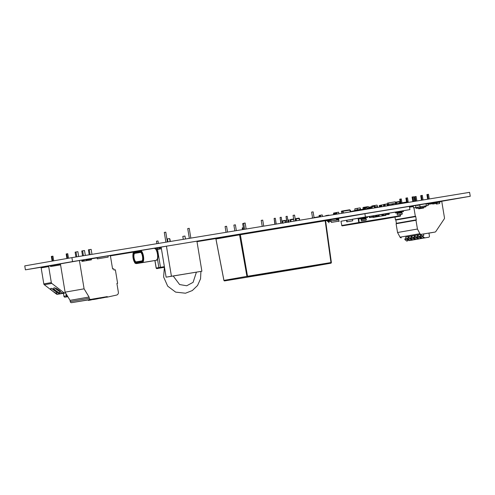 <?xml version="1.0" encoding="UTF-8"?>
<svg xmlns="http://www.w3.org/2000/svg" width="495" height="495" viewBox="0 0 495 495"><rect width="100%" height="100%" fill="white"/><g stroke="black" fill="none" stroke-linecap="round" stroke-linejoin="round"><path stroke-width="0.74" d="M443.279 200.877L447.158 200.234L443.279 200.877M439.95 201.465L443.792 200.828L439.95 201.459M410.145 206.242L416.307 205.227L410.145 206.242M405.653 207.028L411.815 206.013L409.427 206.415L409.953 209.595L343.926 220.721M430.112 204.051L429.969 203.185L427.909 203.532L428.367 203.457L428.509 204.317M403.054 207.349L405.479 206.947L403.054 207.349M411.661 205.932L419.909 204.571L411.661 205.932M386.088 210.121L388.513 209.725L386.088 210.121M384.293 210.437L386.719 210.035L384.293 210.437M427.915 203.563L428.274 203.501L427.915 203.556M409.458 206.632L413.226 206.007L409.458 206.625M411.76 206.353L413.269 206.112L411.76 206.353M159.297 248.849L159.087 247.568L159.712 247.469L157.583 247.828M147.925 249.239L156.173 247.877L147.925 249.239M94.143 258.167L100.306 257.153L94.143 258.167M92.633 258.353L89.187 258.916L89.873 258.805L90.078 260.061M80.147 260.407L79.206 260.562M86.198 260.698L86 259.498L82.554 260.079L83.24 259.968L83.438 261.15M67.735 262.567L65.736 262.919M235.23 235.137L237.173 234.816L235.23 235.137M226.444 236.579L228.381 236.257L226.444 236.579M129.808 252.431L133.322 251.856L129.808 252.431M123.181 253.595L126.695 253.013L123.181 253.595M54.957 264.881L58.899 264.231L54.957 264.881M110.119 255.909L114.63 255.148L110.088 255.884M54.555 265.871L54.413 264.998L54.988 264.912L52.81 265.277M413.275 206.149L409.483 206.774M329.218 219.966L330.846 219.693L329.175 219.959M339.007 221.141L331.372 222.391L330.889 221.166L330.122 221.098A0.452 0.421 -99.9 0 1 329.633 220.721L329.571 220.337A0.452 0.421 80.1 0 0 329.082 219.959L325.147 220.621M216.309 238.491L196.998 241.659M161.209 247.537L159.136 247.877M157.633 248.125L155.578 248.459M133.792 252.042L110.131 255.921M89.032 259.386L86.062 259.875M83.302 260.327L81.824 260.574M60.44 264.083L54.425 265.072M52.823 265.332L25.406 269.837L72.561 261.583L71.911 257.635L469.594 192.338L470.25 196.28L439.968 201.583M71.911 257.635L24.75 265.889L25.406 269.837M72.561 261.583L470.25 196.28M435.52 202.362L429.988 203.327M92.689 299.048L100.621 297.712L92.689 299.048M86.056 300.205L93.988 298.875L86.056 300.205M79.429 301.368L87.361 300.032L79.429 301.368M90.647 299.333A1.268 1.188 -99.9 0 1 89.267 298.275L70.259 301.603A1.268 1.188 80.1 0 0 71.639 302.662L107.291 296.604L96.68 298.46L96.766 298.961L99.922 298.262M90.096 254.647L89.267 249.672L91.142 249.362L91.971 254.343M90.962 259.912L90.758 258.65M89.267 249.672L88.382 249.827L89.205 254.795M83.451 255.742L82.64 250.829L84.515 250.526L85.326 255.432M84.323 261.007L84.125 259.807M82.64 250.829L81.755 250.984L82.566 255.884M76.805 256.831L76.007 251.992L77.882 251.683L78.68 256.521M76.007 251.992L75.122 252.147L75.921 256.973M89.168 260.209L88.995 259.157L89.904 258.996M92.658 258.514L108.003 255.828L108.213 257.084L97.311 258.873L97.144 257.87L91.284 258.836L91.451 259.832L81.96 261.391L81.755 260.141L79.41 260.525L84.094 288.833L65.086 292.161L60.402 263.854L79.41 260.525M107.291 296.604L107.372 297.105L116.548 295.082A2.537 2.376 -99.9 0 0 118.361 292.211L116.907 283.443L117.612 283.332L115.372 269.8L113.968 270.035L113.757 268.779L112.588 268.971L110.552 256.701A1.268 1.188 -99.9 0 0 109.178 255.637L108.003 255.828M65.086 292.161L70.055 300.347L89.063 297.025L89.267 298.275M84.094 288.833L89.063 297.025M96.68 298.46L90.047 299.624L90.133 300.125L93.295 299.425M96.766 298.961L93.314 299.568L93.233 299.067M90.047 299.624L88.283 299.933L88.364 300.434L90.133 300.125M116.907 283.443L117.612 283.332M71.639 302.662L88.283 299.933M70.259 301.603L70.055 300.347M106.493 296.74L106.58 297.241L107.372 297.105M99.866 297.903L99.947 298.405L106.555 297.105M103.313 297.297L103.393 297.798M428.491 204.206L428.033 204.287M432.543 203.495L430.359 204.014M439.981 201.657L441.28 201.446A0.507 0.476 -99.9 0 1 441.831 201.873L444.485 217.887A1.268 1.188 -99.9 0 1 444.287 218.827L435.786 231.561A1.268 1.188 -99.9 0 1 435.031 232.062A1.268 1.188 -99.9 0 1 435.018 232.068L421.177 234.339A1.268 1.188 -99.9 0 1 419.939 233.696L417.44 229.037L397.547 232.514L396.093 223.746L415.986 220.269A0.384 0.359 -99.9 0 1 415.986 220.269L417.44 229.037M413.727 237.223L411.419 237.619L411.166 236.127L408.783 236.542L409.031 238.046L410.633 237.767M409.031 238.046L408.325 238.163A0.507 0.476 80.1 0 0 407.942 238.738L409.681 240.514L410.912 240.298L410.287 238.844L412.316 240.05L414.798 239.66M409.681 240.514L410.912 240.298M408.022 239.24L410.745 238.769M416.493 239.339A1.015 0.953 -99.9 0 1 416.295 239.401L412.316 240.05M411.877 236.01L411.166 236.127M410.411 238.819L410.33 238.318A0.507 0.476 -99.9 0 1 410.714 237.742L411.339 237.637M417.607 236.536L417.359 235.038L414.971 235.459L415.218 236.963L416.821 236.684M415.218 236.963L414.513 237.08A0.507 0.476 80.1 0 0 414.129 237.656L415.868 239.425L417.099 239.215L416.474 237.761L418.504 238.967L422.482 238.318L418.504 238.967M415.868 239.425L417.099 239.215M414.21 238.157L416.932 237.687M422.68 238.256A1.015 0.953 -99.9 0 1 422.476 238.318L420.979 238.578M418.065 234.927L417.359 235.038M416.598 237.736L416.518 237.235A0.507 0.476 -99.9 0 1 416.901 236.66L417.532 236.554M421.406 235.88L420.707 235.991A0.507 0.476 80.1 0 0 420.317 236.573L422.056 238.343L423.287 238.132L422.705 236.152A0.507 0.476 -99.9 0 1 423.089 235.577L423.794 235.459L423.547 233.956L421.158 234.376L421.406 235.88L423.008 235.595M422.056 238.343L423.287 238.132M420.404 237.074L423.126 236.604L424.698 237.885L428.67 237.235L424.698 237.885M422.792 236.653L423.12 236.598M423.547 233.956L428.936 233.071L429.437 236.078A1.015 0.953 -99.9 0 1 428.664 237.235L427.166 237.495M435.018 232.068L434.511 232.155M435.031 232.062L429.363 233.058M431.417 232.7L432.469 232.514M420.7 235.997L420.453 234.5L418.065 234.915L418.312 236.418L419.915 236.14M418.312 236.418L417.613 236.536A0.507 0.476 80.1 0 0 417.223 237.111L418.962 238.887L420.193 238.67L419.568 237.216L421.598 238.429L425.576 237.773L421.598 238.429M418.962 238.887L420.193 238.67M417.31 237.612L420.026 237.142M425.774 237.718A1.015 0.953 -99.9 0 1 425.57 237.773L424.073 238.039M421.158 234.383L420.453 234.5M419.692 237.198L419.611 236.697A0.507 0.476 -99.9 0 1 419.995 236.115L420.626 236.016M414.513 237.08L414.266 235.583L411.877 235.997L412.125 237.501M411.419 237.619A0.507 0.476 80.1 0 0 411.036 238.194L412.774 239.97L414.006 239.753L413.381 238.299L415.41 239.512L419.389 238.856L415.41 239.512M412.774 239.97L414.006 239.753M411.116 238.695L413.839 238.225M419.587 238.8A1.015 0.953 -99.9 0 1 419.389 238.856A1.015 0.953 -99.9 0 1 419.383 238.862L417.885 239.122M414.971 235.465L414.266 235.583M413.504 238.281L413.424 237.779A0.507 0.476 -99.9 0 1 413.808 237.204L414.439 237.099M408.319 238.163L408.072 236.666L405.69 237.086L405.937 238.59L407.534 238.305M405.937 238.59L405.232 238.701A0.507 0.476 80.1 0 0 404.848 239.283L406.587 241.053L407.818 240.836L407.193 239.388L409.223 240.595L411.704 240.205M406.587 241.053L407.818 240.836M404.929 239.784L407.651 239.308M413.399 239.883A1.015 0.953 -99.9 0 1 413.201 239.939L409.223 240.595M413.201 239.939A1.015 0.953 -99.9 0 1 413.189 239.945L411.692 240.205L413.201 239.939M408.783 236.548L408.072 236.666M407.317 239.363L407.236 238.862A0.507 0.476 -99.9 0 1 407.62 238.287L408.245 238.182M405.69 237.099L421.177 234.339M419.939 233.696L400.047 237.179A1.268 1.188 80.1 0 0 401.284 237.823M400.047 237.179L397.547 232.514M413.931 207.832L415.324 216.259A0.384 0.359 -99.9 0 1 415.738 216.575L416.276 219.836A0.384 0.359 -99.9 0 1 415.992 220.269M396.105 223.746A0.384 0.359 80.1 0 0 396.384 223.313L395.845 220.058A0.384 0.359 80.1 0 0 395.431 219.743L394.991 217.082M439.523 202.504L439.95 202.139M432.574 203.649L428.051 204.392M415.324 216.259L395.431 219.743M409.557 207.213L413.344 206.551M429.264 198.959L428.497 194.294L427.556 194.448L428.33 199.114M427.668 199.219L426.894 194.566L427.556 194.448M429.029 203.34L429.171 204.206M423.064 199.974L422.303 195.376L421.369 195.531L422.13 200.129M421.468 200.24L420.707 195.649L421.369 195.531M416.87 200.995L416.116 196.465L415.181 196.614L415.93 201.149M415.268 201.261L414.519 196.732L415.181 196.614M414.445 201.391L413.684 196.763L412.743 196.917L413.511 201.545M412.849 201.657L412.081 197.035L412.743 196.917M408.245 202.412L407.49 197.845L406.556 198L407.206 201.929M406.543 202.034L405.894 198.118L406.556 198M401.946 202.82L401.303 198.928L400.368 199.083L401.018 203.018M400.35 203.123L399.7 199.2L400.368 199.083M43.034 267.566L42.954 267.083L43.64 266.966M45.243 267.176L45.163 266.7L43.758 266.929A0.507 0.476 80.1 0 0 43.374 267.504L48.677 266.576L51.325 282.589L43.814 283.907L41.159 267.894L43.374 267.504M48.337 266.638L48.256 266.155L46.852 266.384A0.507 0.476 80.1 0 0 46.468 266.966M43.814 283.907A1.268 1.188 80.1 0 0 44.302 284.736L51.82 283.425A1.268 1.188 -99.9 0 1 51.325 282.589M66.231 295.391L66.8 295.298L66.194 295.397L65.928 293.547M65.557 292.935L63.428 293.306L63.929 296.313A1.015 0.953 80.1 0 0 65.031 297.161L67.84 296.697L66.528 296.895L66.194 295.397M60.712 291.914L59.703 292.081L59.369 292.694L60.149 293.436L58.961 293.646L57.878 292.953A4.319 1.089 -146.3 0 0 54.518 289.798A4.319 1.089 -146.3 0 0 50.768 288.461A4.319 1.089 -146.3 0 0 52.13 290.683A4.319 1.089 -146.3 0 0 56.275 293.238L57.055 293.974L56.461 294.079A1.268 1.188 80.1 0 0 57.352 294.315L65.544 292.916M57.055 293.974L57.878 294.222M58.961 293.646L59.914 293.863M60.149 293.436L60.972 293.677M55.075 288.003A3.812 0.959 -146.3 0 0 59.815 291.4L59.703 292.081M65.538 292.91L63.007 293.318L60.972 292.415A4.319 1.089 -146.3 0 0 57.612 289.259A4.319 1.089 -146.3 0 0 53.862 287.923A4.319 1.089 -146.3 0 0 55.223 290.138A4.319 1.089 -146.3 0 0 59.369 292.694M66.93 295.199L67.023 295.769A1.015 0.953 80.1 0 0 67.784 296.61M63.434 293.312L57.352 294.315M63.007 293.318L65.526 292.885M56.461 294.079L44.302 284.736M42.954 267.083L41.549 267.312A0.507 0.476 80.1 0 0 41.159 267.894M60.569 264.881L50.595 266.52L50.471 265.772L49.061 266.001A0.507 0.476 -99.9 0 0 48.677 266.576M51.82 283.425L63.973 292.768L62.054 293.102M64.864 292.997A1.268 1.188 -99.9 0 1 63.973 292.768M51.981 288.542A3.812 0.959 -146.3 0 0 56.721 291.945L56.275 293.238M57.612 292.458L56.609 292.625M52.786 260.983L52.012 256.311L52.946 256.163L53.72 260.822M53.621 266.025L53.472 265.153M52.012 256.311L51.35 256.429L52.123 261.1M52.81 265.264L52.953 266.131M67.58 258.396L66.825 253.848L67.766 253.694L68.514 258.229M66.825 253.848L66.163 253.966L66.912 258.508M240.032 234.116L240.36 234.717L325.184 220.789L324.856 220.188L240.032 234.116L324.856 220.188M325.184 220.789L325.549 220.733L325.184 220.789L330.969 262.554L331.334 262.499A0.637 0.594 -99.9 0 1 330.858 263.21L331.334 262.499L325.388 220.758M216.321 238.924L239.555 234.853L246.937 276.358L223.938 280.387L224.303 280.325L223.938 280.387L215.956 238.986L216.439 238.25L240.254 234.339M239.555 234.853L240.36 234.717L247.624 276.878L330.852 263.21A0.637 0.594 -99.9 0 1 330.852 263.21L247.624 276.878A0.637 0.594 -99.9 0 1 246.937 276.358L330.969 262.554M228.201 236.288L226.747 236.53L228.201 236.288M225.132 226.5L226.586 226.258L227.552 232.081M242.711 223.616L244.122 223.381M243.701 223.251L245.155 223.01L246.151 229.024M261.28 220.362L262.734 220.126L263.73 226.141M295.521 220.919L294.562 215.102L293.108 215.344M311.671 212.089L313.125 211.848L314.121 217.862M236.987 234.847L235.533 235.088L236.987 234.847M233.925 225.058L235.379 224.817L236.344 230.639M327.869 220.164L329.125 220.213L329.398 220.758A0.712 0.662 80.1 0 0 330.165 221.352L330.567 221.284L330.165 221.352M327.913 220.417L329.33 220.38M328.791 221.284A0.452 0.421 -99.9 0 1 328.482 220.919L328.42 220.541A0.452 0.421 80.1 0 0 328.346 220.355L328.822 220.863A0.712 0.662 80.1 0 0 329.59 221.451L329.992 221.389L329.59 221.451M328.327 220.355L328.76 220.479M326.941 220.325L328.55 220.318M338.797 219.867L330.505 221.036M331.372 222.391L339.013 221.16M331.588 222.36L331.91 222.304L331.588 222.36M328.278 221.686L329.045 222.799M328.024 220.999A0.712 0.662 80.1 0 0 328.798 221.593L329.02 221.556A0.712 0.662 80.1 0 1 328.247 220.962L327.962 220.615L328.247 220.962M326.762 220.621L328.185 220.578M326.985 220.578L327.975 220.417M327.61 220.677L327.176 220.56L327.671 221.061A0.712 0.662 80.1 0 0 328.445 221.655L328.847 221.587L328.445 221.655M326.719 220.368L326.186 220.721L327.399 220.516M328.216 221.383A0.452 0.421 -99.9 0 1 327.913 221.024L327.845 220.64A0.452 0.421 80.1 0 0 327.777 220.454M327.671 221.061L327.449 221.098A0.712 0.662 80.1 0 0 328.222 221.692M328.822 220.863L328.6 220.9A0.712 0.662 80.1 0 0 329.373 221.494M329.361 221.185A0.452 0.421 -99.9 0 1 329.057 220.82L328.996 220.442A0.452 0.421 80.1 0 0 328.921 220.25M329.113 220.417L329.175 220.801A0.712 0.662 80.1 0 0 329.948 221.389M338.766 219.675L330.858 220.974L330.846 219.669L337.114 218.642M338.667 219.075L337.924 219.192L337.819 218.53M325.735 215.665L327.176 215.721M327.176 215.412L328.977 215.115M327.783 215.282L325.766 215.622L327.783 215.276M350.633 211.538L352.032 211.272M352.05 211.309L352.106 211.631M318.929 217.076L318.842 216.742L318.91 217.076M317.165 217.027L318.86 216.779M315.612 217.324L317.004 217.082M312.091 218.196L312.574 217.819M313.886 217.565L315.29 217.361M312.568 217.781L312.073 217.868L312.568 217.788M365.706 208.853L366.393 208.735L365.706 208.853M366.486 209.267L366.405 208.766L370.087 208.16L366.356 208.785M370.087 208.16L370.167 208.661M365.756 209.385L365.675 208.896L366.356 208.772L366.436 209.274M320.667 216.791L320.376 215.269L322.239 214.948L322.493 216.488L322.239 214.948M320.414 215.263L319.281 215.449L319.535 216.977M319.306 215.443L319.56 216.971M319.232 217.027L319.281 215.449M320.828 215.17L318.997 215.467L320.828 215.17M320.073 215.306L320.333 216.847M320.376 215.257L320.63 216.798M320.395 215.226L322.226 214.923L320.395 215.226M334.954 214.446L334.694 212.906L335.381 212.788M333.822 214.632L333.568 213.097L334.385 212.93L334.62 214.502M333.847 214.626L333.593 213.097L334.663 212.906L334.923 214.453M335.641 214.335L335.381 212.757L334.385 212.93L335.678 212.708L335.938 214.286L335.703 212.702L336.476 212.565L336.81 212.51L337.039 214.1M333.519 214.681L333.568 213.097M362.965 209.329L363.305 208.921M362.569 209.397L363.373 208.909L362.971 208.977L363.058 207.467L368.299 206.576L368.886 207.98L367.309 208.24M363.639 208.865L363.281 208.933M365.601 207.021L365.601 207.702M363.243 208.946L363.386 209.261M363.54 209.267L364.042 208.828M363.652 208.902L363.25 208.97M368.843 208.327L368.886 207.98M367.315 208.271L368.893 208.011M377.506 207.263L377.889 207.368L377.475 207.442M376.503 206.731L376.918 206.662M371.739 206.718L371.788 205.994L374.325 205.549L374.331 206.291M374.325 205.549L377.029 205.103L377.617 206.514L375.111 206.922M377.617 206.514L375.111 206.947L377.623 206.545L377.468 207.461M418.844 208.81L423.689 208.011L418.844 208.81M418.683 208.84L418.721 208.061L423.565 207.263L423.689 208.011M425.106 205.963L424.524 207.089L420.428 207.764L420.224 206.762L426.504 205.741L425.582 206.922L423.571 207.275M424.524 207.089L425.582 206.922M418.56 208.104L416.536 208.426L415.286 207.603L420.224 206.762M417.13 207.281L418.083 208.154L420.428 207.764M416.536 208.426L418.083 208.154M417.291 205.233L418.906 204.967M417.328 205.437L419.686 205.041L415.59 205.475L415.924 207.479L413.56 207.888L415.305 207.615M413.56 207.888L413.232 205.889L415.59 205.475M418.943 205.159L419.686 205.041M426.443 203.94L428.354 203.618L426.016 203.748L426.344 205.753L420.088 206.78L419.797 205.023M420.088 206.78L415.924 207.479M426.492 205.759L428.231 205.456L427.897 203.451L427.173 203.81M426.405 203.711L427.136 203.587M428.231 205.456L426.344 205.753M426.016 203.748L419.822 204.763M427.364 203.779L428.534 203.587L427.364 203.779M418.69 205.202L419.865 205.01L418.69 205.202M419.154 205.128L419.865 205.01M184.889 236.053L182.872 236.387M169.519 238.553L167.502 238.887M388.012 204.559L388.662 204.416L388.457 202.938L395.189 201.83L395.691 203.253L394.447 203.457M393.445 204.843L392.801 203.723L395.691 203.253M392.263 204.701L393.315 204.528L392.263 204.701L391.644 203.915L392.801 203.723L391.749 203.897M392.789 204.113L393.333 204.911M388.736 204.794L387.424 204.658L387.845 205.623L393.148 204.751L388.866 205.444L388.662 204.441L391.65 203.946L391.99 204.243M393.426 204.695L394.583 204.503M392.882 203.748L395.697 203.284L395.61 204.336M393.537 203.637L394.453 203.47M395.276 204.54L393.562 204.819M394.589 204.515L393.426 204.707M388.08 204.515L391.799 203.903M388.457 202.938L387.436 203.117L387.418 204.621L388.179 204.497M388.655 204.404L387.418 204.621M276.26 224.08L275.288 218.233L274.119 218.425L274.867 224.309M274.119 218.425L275.084 224.272M282.212 223.103L281.24 217.256L280.071 217.447L280.82 223.332M280.071 217.447L281.042 223.294M288.164 222.125L287.199 216.278L286.023 216.47L286.772 222.354L285.906 222.496M286.023 216.47L286.995 222.317M403.048 202.622L402.367 202.746L403.048 202.622M402.429 203.365L402.367 202.746M403.159 203.247L403.066 202.659L404.365 202.43L404.464 203.03M401.699 202.863L403.017 202.665L403.116 203.253M401.81 203.47L401.717 202.894L401.767 203.476M401.08 203.587L400.987 203.024L401.668 202.907M397.033 204.249L396.978 203.686M397.763 204.132L397.677 203.606L400.993 203.061M396.947 203.73L397.627 203.612L397.714 204.138M359.209 210.462L359.129 209.967L359.809 209.849L359.89 210.35M359.939 210.344L359.809 209.849M359.853 209.843L363.534 209.237L363.621 209.738M363.516 209.206L359.153 209.923L363.516 209.206M356.864 210.406L353.164 210.988L353.207 211.445M356.846 210.381L353.176 210.994M353.257 211.439L353.189 211.025L353.807 210.919M352.527 211.557L352.459 211.148L353.139 211.031M354.538 210.796L354.556 211.229M354.606 211.217L354.531 210.79L358.213 210.183L358.287 210.616M353.875 211.34L353.807 210.913L354.488 210.796M353.832 210.87L358.194 210.146L353.832 210.87M140.289 250.6L139.683 251.206M139.491 252.066L135.537 252.716L135.438 253.248A0.507 0.476 -99.9 0 1 134.888 252.821L135.537 252.716L135.413 251.961L134.176 252.172A0.507 0.476 -99.9 0 1 134.56 251.596L135.178 251.491L135.413 251.961L139.398 251.305M135.154 251.491L139.708 250.742L135.154 251.491M140.357 250.581L140.37 250.575A6.076 2.147 80.7 0 0 140.363 250.581A0.507 0.476 80.1 0 0 139.98 251.157L139.392 251.262L139.516 252.011L140.104 251.912C142.22 251.262 143.878 261.286 141.675 261.397L135.871 262.412A0.507 0.476 -99.9 0 1 136.255 261.836L141.842 260.915L136.255 261.836A4.3 1.522 80.7 0 1 136.249 261.836A4.3 1.522 80.7 0 1 134.058 257.846A4.3 1.522 80.7 0 1 134.85 253.347L140.803 252.37L134.85 253.347A0.507 0.476 80.1 0 1 134.3 252.926L134.888 252.821L134.764 252.073M135.871 262.412C133.755 263.062 132.097 253.038 134.3 252.926M156.315 260.277A0.507 0.476 -99.9 0 1 156.302 260.283A6.076 2.147 -99.3 0 0 157.422 253.929A6.076 2.147 -99.3 0 0 154.316 248.286A6.076 2.147 -99.3 0 0 154.31 248.292L140.382 250.575M134.176 252.172C131.552 250.625 134.015 265.518 135.995 263.167A0.507 0.476 80.1 0 0 136.546 263.588L142.35 262.573A6.076 2.147 80.7 0 0 143.476 256.218A6.076 2.147 80.7 0 0 140.37 250.575L154.316 248.286C157.546 247.636 159.526 259.875 156.302 260.283L150.499 261.298A0.507 0.476 -99.9 0 1 150.492 261.298L156.296 260.283A0.507 0.476 -99.9 0 1 156.296 260.283L142.35 262.573A0.507 0.476 -99.9 0 1 141.799 262.146C144.348 262.022 142.43 250.408 139.98 251.157M141.675 261.397A0.507 0.476 -99.9 0 1 142.059 260.822C141.774 261.614 143.593 259.764 141.985 254.257C140.196 250.854 140.84 252.908 140.66 252.332L140.654 252.332A4.3 1.522 80.7 0 1 140.66 252.332M139.807 251.967L139.516 252.011A0.507 0.476 80.1 0 0 140.066 252.438L140.654 252.332A0.507 0.476 80.1 0 1 140.104 251.912M338.314 219.143L336.489 219.446L336.377 218.771L337.763 218.524L337.881 219.205L336.489 219.446L336.377 218.771M337.813 218.518L338.555 218.394M336.532 219.477L338.747 219.106L336.532 219.477M404.514 203.024L404.415 202.424L408.09 201.818L408.189 202.418M408.072 201.787L403.71 202.511L408.072 201.787M403.784 203.142L403.685 202.554M401.309 211.111L409.953 209.595M346.884 220.238L352.496 219.316M378.978 214.966L381.849 214.496M365.415 216.909L364.889 213.722L338.543 218.332L339.069 221.519M364.889 213.722L409.421 206.409M372.153 217.058L371.986 216.055L373.409 215.801L373.577 216.822L373.218 216.884L373.038 215.87L373.205 216.884L372.153 217.058M371.337 217.33L373.304 217.002L371.349 217.336M373.379 216.86L372.605 216.983M371.033 216.222L371.825 216.086L371.993 217.088L371.194 217.225M371.72 216.105L369.808 216.408L369.858 217.447L369.808 216.408L369.982 217.429L372.438 217.014M369.697 217.478L371.553 217.169M369.691 216.433L369.363 216.488L369.53 217.503M371.504 217.311L369.598 217.627L371.504 217.311M369.412 217.528L369.159 216.519M397.813 214.917L401.934 214.236L397.813 214.917M397.627 214.948L402.132 214.199L397.627 214.948M397.473 214.972L402.28 213.995L402.089 212.844L397.225 213.469L402.089 212.844M397.225 213.469L401.841 212.448L401.934 211.916L395.499 212.986L401.94 211.928M397.182 213.221L401.989 212.244M402.782 211.254L398.388 211.978L402.782 211.254L402.72 210.876L398.5 211.569L398.568 211.947M397.268 212.677L397.126 211.798L396.507 211.91L396.569 212.287L395.357 212.114L395.499 212.986M397.126 211.798L398.091 211.637L398.234 212.516M402.924 211.749L402.72 210.876M398.388 211.978L398.091 211.637M402.782 210.87L403.215 210.802M396.507 211.928L396.087 212.367M374.183 216.853L375.488 216.637M373.688 215.758L375.711 215.424L375.884 216.445L375.594 215.443L375.761 216.463L373.861 216.773L373.409 215.801M373.57 215.777L373.577 216.822M375.594 216.488L375.959 216.433L375.711 215.424M383.507 214.18L385.562 213.834L385.729 214.836L386.348 214.737L384.262 215.22L385.729 214.836L383.749 215.3L383.507 214.18L383.613 215.195L382.654 215.362L382.486 214.341L384.392 214.032M385.803 214.954L383.749 215.3M386.409 214.731L385.896 214.811L385.729 213.809L386.242 213.729L386.409 214.731M389.212 214.273L388.495 214.397M388.402 214.539L387.3 214.595L388.396 214.545M388.061 213.413L389.014 213.258L389.181 214.273L388.229 214.434L387.901 213.438L388.334 214.545M387.09 213.58L387.251 214.601M389.014 213.258L389.268 214.261L389.089 213.246M382.635 215.498L384.535 215.183L382.635 215.498M382.016 215.474L381.843 214.453L382.202 214.391L382.375 215.405L382.016 215.474M376.825 216.303L376.658 215.3L376.973 216.408L376.169 216.426L375.996 215.412L377.054 215.238M376.658 215.3L377.877 215.096L378.26 216.074M376.144 216.562L378.05 216.247L376.144 216.562M375.792 215.43L376.039 216.433L375.433 216.532M375.383 216.662L374.226 216.872M375.841 215.418L375.99 216.575L375.049 216.717M359.321 218.041L360.292 217.874M363.677 220.51L364.011 220.454M365.836 220.164L361.715 220.844L365.836 220.164M366.028 220.133L361.517 220.875L366.028 220.133M361.313 220.733L366.325 219.904L366.133 218.747L361.121 219.576L361.517 220.875M361.121 219.576L365.929 218.604L365.978 217.825L359.494 218.901L365.978 217.831M361.27 219.372L365.885 218.351M361.226 219.124L366.034 218.147M362.427 217.88L366.826 217.156L361.164 217.707L361.307 218.58M362.365 217.503L366.764 216.779L366.826 217.156M362.544 217.472L362.606 217.85M366.968 217.651L366.764 216.785M366.82 216.773L367.259 216.705M361.171 217.726L360.069 217.911M359.976 218.815L359.834 217.949L361.232 218.103M359.834 217.949L359.345 218.023L359.543 218.889M378.112 216.216L379.071 215.938M377.902 216.259L376.973 216.408M378.044 215.071L378.972 214.923L379.139 215.925L378.205 216.074L378.044 215.071M359.135 222.521L359.197 222.899L358.776 222.533L358.071 218.246L358.417 218.19L359.135 222.521M385.797 215.325L385.735 214.972M385.871 214.948L385.927 215.306L373.007 217.429L372.927 216.94M372.76 215.931L367.315 216.73M359.351 218.035L358.572 218.165L359.246 222.892L342.119 225.887L400.418 216.129L359.246 222.892M400.554 214.471L400.467 216.123L400.356 214.502M395.357 212.126L385.667 213.716M383.149 215.764L383.068 215.294M382.703 215.356L382.777 215.82L382.715 215.35M382.499 214.422L382.647 215.845M346.89 220.269L352.502 219.347M378.984 215.003L381.855 214.527M358.071 218.246L352.483 219.223L352.743 220.813L346.791 221.859L346.531 220.269L340.944 221.246L341.853 225.497M346.531 220.269L346.884 220.207L347.144 221.797M156.16 249.4L157.441 249.189M157.391 249.158L161.37 248.502L156.29 249.598M155.257 248.496L155.634 248.781M156.531 241.183L157.985 240.947L158.4 243.435M432.636 203.946L432.469 203.148L433.793 202.925L434.078 203.816L436.299 203.451L432.636 203.946M434.078 203.816L432.772 204.045M435.563 202.622L433.793 202.919M432.215 203.185L433.632 202.95L432.215 203.185M434.827 202.746L434.325 202.826M435.55 202.548L431.869 203.167L435.55 202.56M439.473 202.226L435.6 202.863L436.893 202.641L437.11 203.946L436.404 204.07L439.69 203.519L437.11 203.946M435.6 202.863L435.489 202.158L436.194 202.04M436.312 202.74L436.194 202.034L439.944 201.422L440.061 202.121M439.69 203.519L439.473 202.22L436.893 202.641M436.404 204.07L436.188 202.764M385.364 206.167L385.054 204.268L383.922 204.472L384.262 206.347M387.208 205.864L386.898 203.965L387.195 205.864M385.054 204.268L386.88 203.971M385.333 206.174L385.017 204.274M384.72 204.33L385.036 206.223M385.042 204.243L386.867 203.946L385.042 204.243M385.469 204.188L383.644 204.491L385.469 204.188M384.238 206.353L383.922 204.466L383.934 206.403M392.213 204.905L390.407 205.233L392.219 204.955M399.904 203.197L399.267 201.533L396.223 202.028L396.223 204.218L395.61 204.324M399.267 201.533L395.313 202.189M395.443 202.548L395.932 202.467M393.667 204.664L396.712 204.169M399.688 203.235L399.465 201.886L396.415 202.381L396.705 204.138L396.223 204.218M370.192 208.661L369.92 207.028L370.545 206.929M369.375 208.24L369.202 207.158L369.889 207.034L370.068 208.129L366.387 208.729M369.221 207.127L370.706 206.879L369.221 207.127M373.614 206.396L372.122 206.65L373.614 206.396M364.227 207.943L365.007 207.813L364.227 207.943M364.178 209.645L363.924 207.993M365.607 209.41L365.335 207.77L367.166 207.473L367.346 208.574L367.166 207.473M366.875 207.516L365.025 207.801L365.576 209.416M364.499 209.595L364.233 207.968L365.007 207.832L365.273 209.465M366.851 207.504L365.025 207.801M364.475 209.595L363.905 208.024M387.424 204.144L386.935 204.218M375.26 207.826L374.969 206.186L375.241 207.832M372.339 208.308L372.067 206.662L374.164 206.316L374.437 207.962L374.177 206.316L374.969 206.186M371.541 208.438L371.269 206.792L372.067 206.662M370.817 208.556L370.545 206.922L371.238 206.799L371.51 208.445M370.563 206.891L372.054 206.638L370.563 206.891M374.956 206.161L373.471 206.415L374.956 206.161M380.203 207.015L379.913 205.444M379.22 205.555L379.479 207.133L379.22 205.555L379.913 205.437L380.172 207.021M379.238 205.53L380.172 205.376L379.238 205.53M337.07 214.1L336.792 212.485L336.476 212.565L336.736 214.149M338.623 212.182L336.792 212.485M335.4 212.726L336.476 212.553L335.4 212.726M350.107 210.301L350.677 211.866L350.392 210.227M341.915 213.302L343.332 213.067M350.336 211.854L350.07 210.097L349.631 209.781L342.837 210.895L343.029 211.247L349.829 210.134L350.361 211.848L341.909 213.252M294.011 221.117L291.048 221.655M293.721 219.365L290.268 219.935A0.384 0.359 -99.9 0 1 290.553 219.502L291.041 221.605L288.975 221.964L291.048 221.636M288.733 222.008L288.164 222.106L288.74 222.014M284.91 220.813A0.384 0.359 -99.9 0 1 285.2 220.38L285.2 222.564L282.639 223.016A0.384 0.359 80.1 0 0 282.639 223.035L282.348 221.265L284.91 220.813M288.158 222.088L288.975 221.946L288.245 219.879A0.384 0.359 -99.9 0 1 288.659 220.195M288.245 219.879L287.805 219.953L288.245 219.879M287.867 220.325L288.443 220.232L288.733 221.983L288.158 222.082M286.766 222.311L285.2 222.564M299.45 220.232L299.401 218.431L298.961 218.122L295.973 218.642M298.961 218.122L295.917 218.623L295.917 220.807L295.515 220.875M299.667 220.188L295.521 220.9M299.456 220.275L299.159 218.474L296.109 218.976L296.4 220.727L295.917 220.807M295.224 219.124L295.626 219.056M166.444 246.182L196.917 241.176L201.892 271.241L166.116 277.169L171.425 276.241L166.444 246.182L161.141 247.11L166.116 277.169M201.892 271.241L171.425 276.241M165.732 232.174L164.328 232.409M189.17 228.325L187.766 228.56M242.804 229.575L242.519 227.879L243.348 227.737L242.216 227.91L243.342 227.719M242.519 227.886L242.779 229.581M242.197 227.935L242.476 229.631L242.501 227.886M243.292 227.743L243.577 229.451M359.611 209.503L360.026 209.435M354.779 210.722L355.206 210.214L354.804 210.288L354.89 208.772L357.433 208.327L357.161 209.911L360.725 209.323L360.663 209.707M354.383 210.79L354.804 210.288L356.289 210.059M355.305 210.623L356.332 210.035M357.619 210.282L357.446 209.861M357.118 210.27L357.161 209.911M356.06 210.511L357.155 209.88M356.876 209.923L356.487 209.991M356.456 210.449L356.883 209.923M357.316 210.239L356.945 210.35M356.419 210.004L355.472 210.171M358.058 209.725L357.155 209.905M357.433 208.327L360.131 207.881L360.719 209.286L357.44 209.824M360.719 209.286L358.071 209.75M381.868 206.743L381.558 205.072M381.837 206.749L381.558 205.054L380.463 205.252L380.76 206.922M383.712 206.44L383.433 204.744L383.699 206.44M383.13 204.794L381.274 205.079L381.534 206.799M383.105 204.781L381.255 205.091M381.589 205.048L383.415 204.751M380.742 206.929L380.463 205.246L380.438 206.978M396.384 223.313L416.276 219.836M415.738 216.575L395.845 220.058M66.528 296.895L65.031 297.161M63.929 296.313L66.113 295.93M61.776 293.547L61.782 292.929M58.682 294.086L58.688 293.473M223.938 280.387A0.637 0.594 80.1 0 0 224.625 280.9L223.901 280.393L215.919 238.992M325.592 220.727L331.378 262.499L330.858 263.21L307.859 267.238A0.637 0.594 80.1 0 0 307.871 267.232L224.625 280.9M196.391 272.201L193.093 282.348L186.739 285.757L179.617 284.557L173.225 276.006M387.628 205.116L387.102 205.202L387.628 205.116M387.109 205.239L387.641 205.153M156.68 259.702C159.31 261.255 156.841 246.355 154.861 248.713M150.48 261.298A6.076 2.147 -99.3 0 0 150.486 261.298A6.076 2.147 -99.3 0 0 150.492 261.298L136.546 263.588A6.076 2.147 80.7 0 1 136.54 263.588L150.499 261.298M135.995 263.167L141.799 262.146M362.136 217.546L362.278 218.419M378.044 216.098L376.899 216.29L376.732 215.288M400.548 215.672L359.277 222.447M400.418 216.129L383.297 219.13M383.34 219.124L342.119 225.887M358.776 222.533L341.649 225.528M154.892 260.531L156.142 268.055C156.606 268.655 156.983 268.81 157.274 268.513L164.278 267.331M159.563 268.104A0.637 0.594 -99.9 0 1 158.87 267.572L156.222 268.036A0.637 0.594 80.1 0 0 156.909 268.568M157.484 259.182L158.87 267.572L160.485 267.306L160.368 267.968M164.377 266.669L160.485 267.306L157.521 249.393L161.413 248.756M156.222 268.036L154.972 260.512M395.319 202.208L396.278 202.053M338.648 212.207L338.896 213.797M342.831 210.901L341.686 211.099A0.384 0.359 80.1 0 0 341.395 211.532L342.546 211.328A0.384 0.359 -99.9 0 1 342.837 210.895L341.371 211.538L341.661 213.289L341.395 211.532M343.32 213.005L343.029 211.247L342.546 211.328L342.837 213.085M290.553 219.502A0.384 0.359 -99.9 0 1 290.559 219.502L293.603 219L290.559 219.502M288.665 220.213L290.268 219.935L290.559 221.686M285.2 220.38L282.639 220.826A0.384 0.359 80.1 0 0 282.348 221.265L282.633 220.832L285.194 220.38M285.683 222.484L285.392 220.733L286.475 220.553M282.639 223.016L285.9 222.453M226.048 232.328L225.083 226.512M243.627 229.439L242.668 223.622M244.648 229.272L243.651 223.257M262.226 226.388L261.23 220.374M294.018 221.166L293.059 215.35M312.617 218.109L311.621 212.101M234.84 230.88L233.875 225.064M185.6 293.176L192.32 290.546L197.548 285.497L200.549 278.796L200.927 271.409M185.415 293.207L175.645 292.124L167.687 286.153L163.61 276.946L164.42 266.91M184.957 236.041L185.446 238.992M182.804 236.4L183.292 239.345M169.587 238.541L170.082 241.517M167.434 238.899L167.929 241.869M134.56 251.596C131.528 252.004 132.932 263.606 136.54 263.588M139.479 252.017L140.066 252.438M399.638 214.607L399.966 214.552M403.264 210.79L403.413 211.668M396.978 213.073L396.928 212.745M397.268 214.824L397.077 213.673M361.022 218.976L360.966 218.654M367.309 216.699L367.451 217.571M359.345 218.023L359.494 218.901M170.305 241.48L169.896 238.992M157.794 249.09L157.583 247.816M156.896 243.682L156.482 241.195M399.706 201.842L399.929 203.197M349.631 209.781L342.837 210.895M350.07 210.097L350.361 211.848M282.323 221.265L283.047 223.332M288.975 221.946L288.665 222.385M299.401 218.431L299.692 220.188M167.403 241.956L165.782 232.167M165.899 242.204L164.278 232.415M190.841 238.107L189.22 228.319M189.338 238.355L187.716 228.566"/></g></svg>
